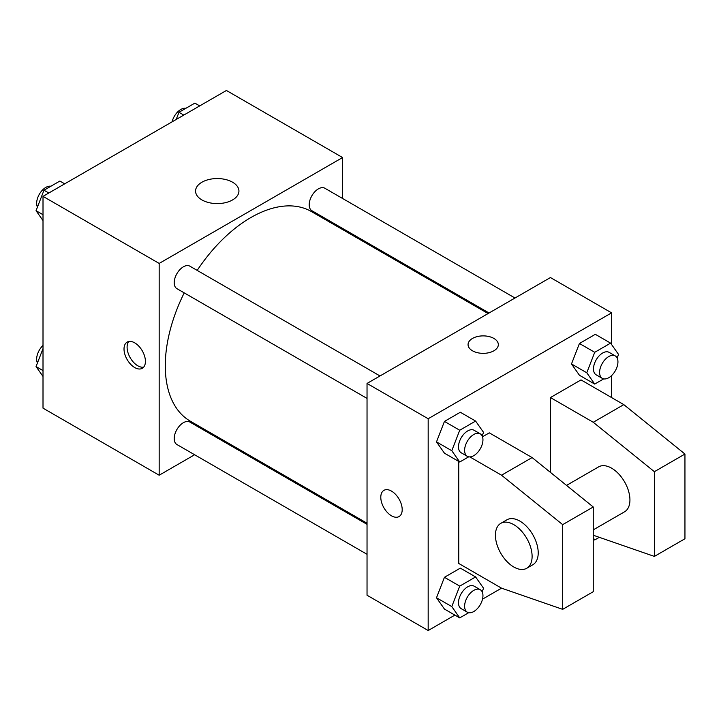 <?xml version="1.0" encoding="UTF-8"?>
<svg xmlns="http://www.w3.org/2000/svg" width="721" height="721" viewBox="0 0 721 721"><rect width="100%" height="100%" fill="white"/><g stroke="black" fill="none" stroke-linecap="round" stroke-linejoin="round"><path stroke-width="1.08" d="M194.625 454.753L159.17 475.22L43.008 408.149L43.008 196.364L226.421 90.476L342.583 157.538L342.583 198.473M221.536 439.215L220.563 439.774M184.215 292.87A121.047 69.883 120 0 0 165.28 365.79A121.047 69.883 120 0 0 190.353 421.208L367.034 523.212M488.081 313.554L311.4 211.55A121.047 69.883 120 0 0 197.184 270.402M342.583 228.422L342.583 229.557M159.17 475.22L159.17 263.426L342.583 157.538M514.992 298.016L324.856 188.244A12.969 7.489 120 0 0 314.861 191.714A12.969 7.489 120 0 0 309.201 204.764A12.969 7.489 120 0 0 311.887 210.703L489.054 312.995M367.034 524.338L189.866 422.055A12.969 7.489 120 0 0 179.871 425.525A12.969 7.489 120 0 0 174.212 438.575A12.969 7.489 120 0 0 176.897 444.515L367.034 554.296M367.034 398.416L176.897 288.643A12.969 7.489 -60 0 1 176.897 273.665A12.969 7.489 -60 0 1 189.866 266.175L380.003 375.956M159.17 263.426L43.008 196.364M201.916 199.924A21.684 12.518 180 0 1 195.562 191.074A21.684 12.518 180 0 1 217.246 178.556A21.684 12.518 180 0 1 238.93 191.074A21.684 12.518 180 0 1 225.547 202.637A21.684 12.518 180 0 1 201.916 199.924M145.417 361.383A15.132 8.733 60 0 1 142.28 368.305A15.132 8.733 60 0 1 127.148 359.572A15.132 8.733 60 0 1 127.148 342.105A15.132 8.733 60 0 1 138.811 346.152A15.132 8.733 60 0 1 145.417 361.383M143.659 367.142A15.132 8.733 60 0 1 130.231 357.796A15.132 8.733 60 0 1 128.852 341.484M454.897 615.094L428.175 630.524L367.034 595.231L367.034 383.446L550.447 277.549L611.588 312.851L611.588 344.539M469.831 456.907L501.537 475.211L562.677 524.636L562.677 609.344L501.537 588.165L482.511 599.151M611.588 375.587L611.588 397.559M493.894 350.794A15.132 8.733 180 0 1 477.41 352.686A15.132 8.733 180 0 1 468.064 344.611A15.132 8.733 180 0 1 483.196 335.878A15.132 8.733 180 0 1 498.328 344.611A15.132 8.733 180 0 1 493.894 350.794M428.175 630.524L428.175 418.739L367.034 383.446M428.175 418.739L611.588 312.851M498.328 344.62A15.132 8.733 0 0 0 483.196 335.887A15.132 8.733 0 0 0 468.064 344.62M391.494 515.812A15.132 8.733 60 0 1 381.607 502.474A15.132 8.733 60 0 1 383.923 490.352A15.132 8.733 60 0 1 399.055 499.085A15.132 8.733 60 0 1 399.055 516.56A15.132 8.733 60 0 1 391.494 515.812M383.923 490.352A15.132 8.733 -120 0 0 381.607 502.474A15.132 8.733 -120 0 0 391.494 515.803A15.132 8.733 -120 0 0 399.055 516.56M571.492 363.952L579.432 343.484L595.321 334.31L579.432 343.484L571.492 363.952L579.432 375.253L571.492 363.952L586.777 372.775L594.717 352.308L610.597 343.133L618.546 354.435L617.158 358.004M436.502 441.892L444.442 421.415L460.322 412.25L444.442 421.415L436.502 441.892L444.442 453.185L436.502 441.892L451.788 450.715L459.728 430.239L475.608 421.073L483.548 432.375L482.169 435.944M436.502 597.763L444.442 577.296L460.322 568.121L444.442 577.296L436.502 597.763L444.442 609.065L436.502 597.763L451.788 606.586L459.728 586.119L475.608 576.944L483.548 588.246L482.169 591.815M550.447 472.39L550.447 397.559L581.018 379.913L623.809 404.625L684.95 454.041L684.95 538.749L654.38 556.405L654.38 471.687L593.248 422.272L550.447 397.559M501.537 588.165L458.745 563.462L458.745 461.44M562.677 609.344L593.248 591.698L593.248 506.98L532.107 457.565L489.307 432.861L482.511 436.782M593.248 529.872L624.557 511.802A25.938 14.979 -120 0 0 624.557 481.844A25.938 14.979 -120 0 0 598.619 466.875L566.535 485.395M593.248 535.225L654.38 556.405M500.798 523.347L506.908 519.814A25.938 14.979 60 0 1 532.846 534.793A25.938 14.979 60 0 1 532.846 564.741L526.736 568.274A25.938 14.979 60 0 1 513.767 566.985A25.938 14.979 60 0 1 496.823 544.13A25.938 14.979 60 0 1 500.798 523.347A25.938 14.979 60 0 1 526.736 538.326A25.938 14.979 60 0 1 526.736 568.274M684.95 454.041L654.38 471.687M593.248 506.98L562.677 524.636M623.809 404.625L593.248 422.272M532.107 457.565L501.537 475.211M43.008 220.59L36.05 210.694L43.99 190.218L59.879 181.052L64.71 183.837M43.008 214.705L36.05 210.694M48.821 193.012L43.99 190.218M50.894 186.243A12.969 7.489 120 0 0 41.485 191.164A12.969 7.489 120 0 0 36.654 203.286A12.969 7.489 120 0 0 37.438 207.116M176.194 119.47L178.979 112.287L194.868 103.112L199.699 105.906M183.81 115.072L178.979 112.287M185.883 108.303A12.969 7.489 120 0 0 172.085 121.849M43.008 376.461L36.05 366.565L43.008 348.631M43.008 370.585L36.05 366.565M43.008 345.413A12.969 7.489 120 0 0 36.654 359.157A12.969 7.489 120 0 0 37.438 362.996M468.713 456.826L459.728 462.008L451.788 450.715M480.267 433.844L474.157 430.311A12.969 7.489 120 0 0 464.162 433.781A12.969 7.489 120 0 0 458.493 446.84A12.969 7.489 120 0 0 461.188 452.77L467.298 456.303A12.969 7.489 120 0 0 480.267 448.813A12.969 7.489 120 0 0 480.267 433.844A12.969 7.489 120 0 0 470.272 437.314A12.969 7.489 120 0 0 464.612 450.364A12.969 7.489 120 0 0 467.298 456.303M459.728 462.008L444.442 453.185M459.728 430.239L444.442 421.415M475.608 421.073L460.322 412.25M603.702 378.885L594.717 384.077L586.777 372.775M615.256 355.904L609.146 352.371A12.969 7.489 120 0 0 599.151 355.85A12.969 7.489 120 0 0 593.491 368.9A12.969 7.489 120 0 0 596.177 374.839L602.287 378.363A12.969 7.489 120 0 0 615.256 370.882A12.969 7.489 120 0 0 615.256 355.904A12.969 7.489 120 0 0 605.261 359.373A12.969 7.489 120 0 0 599.602 372.433A12.969 7.489 120 0 0 602.287 378.363M594.717 384.077L579.432 375.253M594.717 352.308L579.432 343.484M610.597 343.133L595.321 334.31M468.713 612.697L459.728 617.888L451.788 606.586M480.267 589.715L474.157 586.182A12.969 7.489 120 0 0 464.162 589.661A12.969 7.489 120 0 0 458.493 602.711A12.969 7.489 120 0 0 461.188 608.65L467.298 612.174A12.969 7.489 120 0 0 480.267 604.694A12.969 7.489 120 0 0 480.267 589.715A12.969 7.489 120 0 0 470.272 593.194A12.969 7.489 120 0 0 464.612 606.244A12.969 7.489 120 0 0 467.298 612.174M459.728 617.888L444.442 609.065M459.728 586.119L444.442 577.296M475.608 576.944L460.322 568.121M599.286 537.316L594.717 539.948L593.248 537.857M594.717 539.948L593.248 539.101"/></g></svg>
